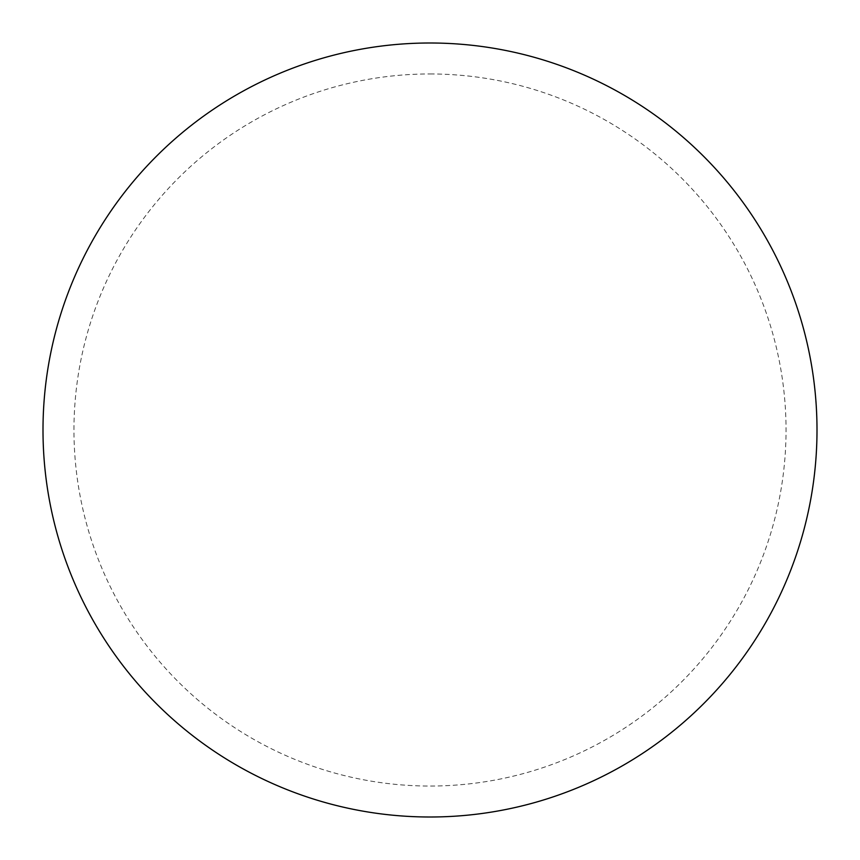 <?xml version="1.0" encoding="UTF-8"?>
<svg xmlns="http://www.w3.org/2000/svg" width="860" height="860" viewBox="0 0 860 860"><rect width="100%" height="100%" fill="white"/><g stroke="black" fill="none" stroke-linecap="round" stroke-linejoin="round"><path stroke-width="0.64" stroke-dasharray="4.3 3.22" d="M430 43A387 387 0 0 1 817 430A387 387 0 0 1 430 817A387 387 0 0 1 43 430A387 387 0 0 1 430 43A387 387 0 0 1 817 430A387 387 0 0 1 430 817M43 430A387 387 0 0 0 430 817A387 387 0 0 0 817 430A387 387 0 0 0 430 43A387 387 0 0 0 43 430M430 73.96A356.04 356.04 0 0 1 786.04 430A356.04 356.04 0 0 1 430 786.04A356.04 356.04 0 0 1 73.96 430A356.04 356.04 0 0 1 430 73.96"/><path stroke-width="1.29" d="M430 43A387 387 0 0 1 817 430A387 387 0 0 1 430 817A387 387 0 0 1 43 430A387 387 0 0 1 430 43M43 430A387 387 0 0 0 430 817A387 387 0 0 0 817 430A387 387 0 0 0 430 43A387 387 0 0 0 43 430"/></g></svg>
